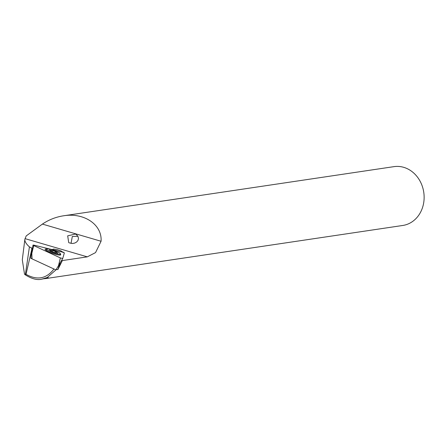 <?xml version="1.0" encoding="UTF-8"?>
<svg xmlns="http://www.w3.org/2000/svg" width="446" height="446" viewBox="0 0 446 446"><rect width="100%" height="100%" fill="white"/><g stroke="black" fill="none" stroke-linecap="round" stroke-linejoin="round"><path stroke-width="0.67" d="M57.88 253.189L56.001 252.72L55.605 252.971L51.875 251.622L49.166 249.944L51.201 250.39L51.597 250.139L55.326 251.488L57.88 253.189M48.151 248.907A7.298 1.232 19.3 0 0 46.713 249.141A7.298 1.232 19.3 0 0 51.173 251.945A7.298 1.232 19.3 0 0 59.05 254.203A7.298 1.232 19.3 0 0 60.489 253.969A7.298 1.232 19.3 0 0 56.029 251.159A7.298 1.232 19.3 0 0 48.151 248.907M33.851 245.116L33.01 245.083L33.706 245.568L60.377 257.911L62.741 258.496L64.363 252.893L62.306 252.068L33.851 245.116M60.422 254.159A8.296 1.399 -160.7 0 1 60.745 254.794A8.296 1.399 -160.7 0 1 54.479 254.019A8.296 1.399 -160.7 0 1 45.921 250.334A8.296 1.399 -160.7 0 1 45.085 249.308A8.296 1.399 -160.7 0 1 46.785 249.035M33.706 245.568L31.822 253.373L32.034 258.853L55.951 269.919L62.735 258.507M62.741 258.496L58.493 265.716L60.377 257.911M69.253 242.88L72.531 243.488L74.777 243.053L76.74 241.949L78.095 240.216L78.474 238.326L77.933 236.363L76.506 234.713L75.43 234.055L67.686 235.845L68.706 242.585L69.253 242.88M61.648 260.353L62.351 260.57L87.299 256.857L95.544 252.598L101.069 241.258C102.279 224.667 84.16 212.363 63.555 215.792L394.019 166.637A29.743 25.651 81.5 0 1 422.719 206.966A29.743 25.651 -98.5 0 1 402.766 225.47L46.167 278.51L48.413 277.741L41.807 279.157C37.18 280.35 31.532 278.822 24.864 274.574M62.73 252.185L61.102 250.953L57.227 249.587L53.659 249.052L52.143 249.582M59.206 264.506A5.949 1.004 -160.7 0 1 59.385 264.891L59.976 263.207M63.555 215.792C55.878 216.979 48.831 219.75 42.415 224.093L26.208 235.917L24.87 239.279C24.636 241.409 26.152 243.945 29.425 246.894L32.53 248.428M62.351 260.57L57.902 269.557L56.157 269.579M55.917 269.902L47.226 277.507L41.807 279.157M24.519 274.178L25.355 274.641L24.519 274.178L22.3 259.801L24.87 239.279M44.037 278.75L46.167 278.51M60.388 262.504L58.588 267.633M57.902 269.557L59.385 264.891M32.034 258.791L30.741 258.195L32.023 258.507M32.251 250.379L31.711 250.245L31.66 248.294M30.741 258.195L31.711 250.245M64.018 252.692L62.758 251.901M29.425 246.894L25.355 274.641L26.019 274.318C37.163 280.573 46.495 278.778 53.999 268.949M71.026 243.41L72.313 236.486L77.883 236.269M52.472 251.75L52.879 250.591M54.875 252.776L55.326 251.488M25.015 238.632L87.299 256.857M42.415 224.093L101.069 241.258M31.694 249.777L26.019 274.318M46.222 250.535L46.713 249.141M60.104 255.073L60.489 253.969M50.799 251.26L50.894 250.975M51.145 251.41L51.519 250.334M56.096 252.731L56.307 252.129M31.822 253.373L33.01 245.083"/></g></svg>
